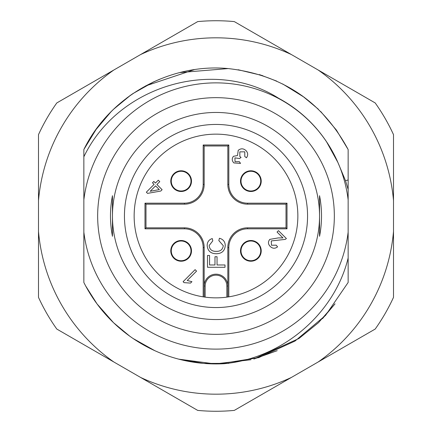 <?xml version="1.0" encoding="UTF-8"?>
<svg xmlns="http://www.w3.org/2000/svg" width="432" height="432" viewBox="0 0 432 432"><rect width="100%" height="100%" fill="white"/><g stroke="black" fill="none" stroke-linecap="round" stroke-linejoin="round"><path stroke-width="0.65" d="M393.509 231.439L393.509 297.346A195.259 195.259 0 0 1 375.203 329.054L318.125 362.011A178.178 178.178 0 0 0 393.509 231.439L393.509 200.561A178.178 178.178 0 0 0 318.125 69.989L375.203 102.946A195.259 195.259 0 0 1 393.509 134.654L393.509 200.561M38.491 231.439A178.178 178.178 0 0 0 113.875 362.011L56.797 329.054A195.259 195.259 0 0 1 38.491 297.346L38.491 134.654A195.259 195.259 0 0 1 56.797 102.946L113.875 69.989A178.178 178.178 0 0 0 38.491 200.561M318.125 69.989L291.384 54.551A178.178 178.178 0 0 0 140.616 54.551L113.875 69.989M113.875 362.011L140.616 377.449A178.178 178.178 0 0 0 291.384 377.449L318.125 362.011M83.857 151.216L83.857 152.032M83.857 154.489L83.857 165.359M348.143 195.377L348.143 149.526C322.299 101.844 282.436 74.871 228.56 68.612C169.76 62.84 109.728 96.401 83.857 149.526A147.922 147.922 0 0 1 86.945 143.705M109.172 113.681L112.39 110.419A147.922 147.922 0 0 1 113.659 109.193M129.481 96.017A147.922 147.922 0 0 1 133.034 93.528L154.364 81.529M159.813 79.164L152.696 82.307M291.384 377.449L234.306 410.4A195.259 195.259 0 0 1 197.694 410.4L140.616 377.449M140.616 54.551L197.694 21.6A195.259 195.259 0 0 1 234.306 21.6L291.384 54.551M83.857 183.265L83.857 187.477M96.385 128.974L83.857 149.526L83.857 199.827A133.132 133.132 0 0 1 295.564 109.258A133.132 133.132 0 0 0 83.857 199.827L83.857 232.173A133.132 133.132 0 0 0 348.143 232.173L348.143 257.996C335.032 312.331 284.045 358.144 224.051 363.706A147.922 147.922 0 0 1 83.857 282.474L83.857 232.173M83.857 265.356L83.857 248.449M83.857 265.005L83.857 248.627M348.143 183.654L348.149 191.246M348.143 235.402L348.143 244.496M348.143 243.335L348.143 248.686M348.143 265.675L348.143 268.061M348.143 245.489L348.143 248.643M348.149 260.285L348.143 264.794M348.143 246.04L348.143 282.474L325.566 315.382L295.007 341.059L258.682 357.631L219.289 363.89M337.91 162.502L345.524 180.679L348.143 189.475L348.143 232.173M348.149 168.194L348.143 184.955M336.312 129.94L348.143 149.526L348.143 155.196M335.032 303.826L318.508 322.65M298.906 338.504L253.811 359.014M228.814 363.366L203.801 363.42M134.73 339.601L133.931 339.071M334.951 303.934L322.472 318.692M318.476 322.682L299.111 338.369M277.193 350.671L254.459 358.835M251.003 359.726L214.931 363.917L178.805 359.17M155.045 350.779L154.661 350.606M138.834 342.203L133.067 338.488M113.481 322.639L96.989 303.853M203.18 363.366L178.508 359.095M154.807 350.676L133.045 338.477M129.816 336.226L113.643 322.796M97.033 303.912L85.655 285.946M348.143 199.827A133.132 133.132 0 0 0 295.564 109.258M337.327 161.174A133.871 133.871 0 0 0 278.645 98.28C215.201 57.753 118.584 84.451 83.857 156.789M337.937 162.551L326.457 141.62M312.946 124.643L308.389 120.01M302.368 114.529L296.876 110.068M95.666 129.973L111.019 111.785M126.689 98.08L131.798 94.381M145.476 85.968L194.168 69.698M238.145 69.741L262.548 75.589M282.641 83.938L304.43 97.416M320.69 111.494L336.458 130.14M113.654 109.193L130.556 95.251M179.842 72.56L228.145 68.575M259.443 74.596L276.712 81.108M302.416 95.942L318.346 109.199M334.341 216A118.341 118.341 0 0 0 216 97.659A118.341 118.341 0 0 0 97.659 216A118.341 118.341 0 0 0 216 334.341A118.341 118.341 0 0 0 334.341 216M112.455 236.304L112.455 195.696A105.521 105.521 0 0 0 112.455 236.304L111.764 232.394M319.545 236.304A105.521 105.521 0 0 0 319.545 195.696L319.545 236.304L320.236 232.405M112.455 216A103.545 103.545 0 0 0 216 319.545A103.545 103.545 0 0 0 319.545 216A103.545 103.545 0 0 0 216 112.455A103.545 103.545 0 0 0 112.455 216M307.557 216A91.557 91.557 0 0 1 216 307.557A91.557 91.557 0 0 1 124.443 216A91.557 91.557 0 0 1 216 124.443A91.557 91.557 0 0 1 307.557 216M297.853 216A81.853 81.853 0 0 1 216 297.853A81.853 81.853 0 0 1 134.147 216A81.853 81.853 0 0 1 216 134.147A81.853 81.853 0 0 1 297.853 216M240.511 181.132A10.357 10.357 0 0 1 250.868 170.78A10.357 10.357 0 0 1 261.22 181.132A10.357 10.357 0 0 1 250.868 191.489A10.357 10.357 0 0 1 240.511 181.132M170.78 250.868A10.357 10.357 0 0 1 181.132 240.511A10.357 10.357 0 0 1 191.489 250.868A10.357 10.357 0 0 1 181.132 261.22A10.357 10.357 0 0 1 170.78 250.868M170.78 181.132A10.357 10.357 0 0 1 181.132 170.78A10.357 10.357 0 0 1 191.489 181.132A10.357 10.357 0 0 1 181.132 191.489A10.357 10.357 0 0 1 170.78 181.132M240.511 250.868A10.357 10.357 0 0 1 250.868 240.511A10.357 10.357 0 0 1 261.22 250.868A10.357 10.357 0 0 1 250.868 261.22A10.357 10.357 0 0 1 240.511 250.868M247.558 228.82A18.738 18.738 0 0 0 228.82 247.558L227.831 247.558L227.831 286.016A11.831 11.831 0 0 0 216 274.185A11.831 11.831 0 0 0 204.169 286.016L205.151 286.016L205.151 297.13L204.169 296.989L204.169 247.558A19.721 19.721 0 0 0 184.442 227.831L145.984 227.831L145.984 204.169L184.442 204.169A19.721 19.721 0 0 0 204.169 184.442L204.169 145.984L227.831 145.984L227.831 184.442A19.721 19.721 0 0 0 247.558 204.169L286.016 204.169L286.016 227.831L247.558 227.831A19.721 19.721 0 0 0 227.831 247.558A19.721 19.721 0 0 1 247.558 227.831L247.558 228.82L287.005 228.82L287.005 203.18L286.016 204.169M227.831 145.984L228.82 144.995L203.18 144.995L203.18 184.442A18.738 18.738 0 0 1 184.442 203.18L144.995 203.18L144.995 228.82L184.442 228.82A18.738 18.738 0 0 1 203.18 247.558L203.18 296.843L204.169 296.989M204.169 145.984L203.18 144.995M145.984 204.169L144.995 203.18M145.984 227.831L144.995 228.82M286.016 227.831L287.005 228.82M228.82 247.558L228.82 296.843L227.831 296.989L227.831 286.016A11.831 11.831 0 0 0 216 274.185A11.831 11.831 0 0 0 204.169 286.016M227.831 296.989L226.849 297.13L226.849 286.016L227.831 286.016M225.007 267.284L225.007 264.967L217.048 264.967L217.048 256.748L214.985 256.748L214.985 264.967L209.563 264.967L209.563 255.474L207.495 255.474L207.495 267.284L225.007 267.284M216.086 253.735C221.746 253.692 224.807 250.949 225.266 245.506C225.104 241.672 223.155 239.252 219.418 238.259L218.83 240.57L223.29 245.695C222.685 249.653 220.282 251.537 216.076 251.348C211.912 251.424 209.601 249.485 209.147 245.522L212.803 240.84L212.263 238.556C208.937 239.652 207.236 241.952 207.166 245.468C207.652 250.83 210.627 253.589 216.086 253.735M153.819 181.44L152.469 182.79L154.089 184.405L146.345 192.175L147.55 193.374L160.769 191.052L162.113 189.702L156.908 184.518L159.77 181.651L158.296 180.182L155.434 183.049L153.819 181.44M159.322 189.61L150.179 191.279L155.563 185.873L159.322 189.61M269.8 239.371C267.889 241.801 268.029 244.156 270.221 246.429C272.565 248.675 275.017 248.816 277.571 246.845L276.21 245.182L271.469 245.241L271.28 240.916L285.206 239.398L286.394 238.545L278.467 230.645L277.052 232.06L282.938 237.924L278.316 237.913L269.8 239.371M241.002 181.132A9.86 9.86 0 0 0 256.786 189.022A9.86 9.86 0 0 0 255.274 172.314A9.86 9.86 0 0 0 241.002 181.132A9.86 9.86 0 0 0 256.786 189.022A9.86 9.86 0 0 0 260.728 181.132M171.272 250.868A9.86 9.86 0 0 0 187.056 258.752A9.86 9.86 0 0 0 185.539 242.044A9.86 9.86 0 0 0 171.272 250.868A9.86 9.86 0 0 0 187.056 258.752A9.86 9.86 0 0 0 190.998 250.868M181.132 190.998A9.86 9.86 0 0 0 189.022 175.214A9.86 9.86 0 0 0 172.314 176.726A9.86 9.86 0 0 0 181.132 190.998A9.86 9.86 0 0 0 189.022 175.214A9.86 9.86 0 0 0 181.132 171.272M250.868 260.728A9.86 9.86 0 0 0 258.752 244.944A9.86 9.86 0 0 0 242.044 246.461A9.86 9.86 0 0 0 250.868 260.728M190.517 283.09L191.932 281.669L187.223 280.508L196.571 271.123L195.102 269.66L183.103 281.702L184.048 282.647L190.517 283.09M237.514 155.531L233.442 156.308C231.73 158.587 231.865 160.79 233.847 162.923L240.548 163.409L239.339 161.681L235.019 161.681L234.922 157.853L239.587 158.539L241.04 157.41L239.836 156.535L239.814 151.864L244.782 151.821L244.777 156.519L246.445 157.788C248.222 155.288 248.076 152.89 246.002 150.611C243.454 148.327 240.862 148.235 238.221 150.341L237.514 155.531M321.473 219.051L321.516 217.064M321.516 214.898L321.467 212.62M321.435 211.777L321.376 210.465M321.257 208.58L321.127 206.912M320.987 205.421L320.949 205.027M110.522 219.04L110.484 217.053M110.484 214.898L110.533 212.625M110.565 211.788L110.624 210.481M110.738 208.602L110.873 206.928M111.008 205.443L111.051 205.049M348.143 179.966L345.524 180.679M287.005 203.18L247.558 203.18A18.738 18.738 0 0 1 228.82 184.442L228.82 144.995M247.558 204.169L247.558 203.18M228.82 184.442L227.831 184.442M204.169 184.442L203.18 184.442M184.442 203.18L184.442 204.169M184.442 227.831L184.442 228.82M203.18 247.558L204.169 247.558M226.849 286.016A10.849 10.849 0 0 0 216 275.168A10.849 10.849 0 0 0 205.151 286.016M258.752 244.944A9.86 9.86 0 0 0 250.868 241.002"/></g></svg>

